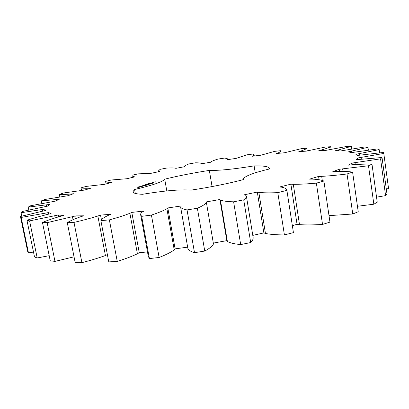 <?xml version="1.0" encoding="UTF-8"?>
<svg xmlns="http://www.w3.org/2000/svg" width="409" height="409" viewBox="0 0 409 409"><rect width="100%" height="100%" fill="white"/><g stroke="black" fill="none" stroke-linecap="round" stroke-linejoin="round"><path stroke-width="0.61" d="M280.692 150.691L274.669 151.356L260.973 155.2L252.312 156.253L254.107 154.858L252.982 154.014L246.704 154.858L236.111 158.406L227.143 159.699L227.726 159.086C227.424 158.59 226.3 158.257 224.347 158.094L217.936 159.086C214.413 160.164 212.01 161.12 210.727 161.949L210.553 162.261L201.463 163.758L201.473 163.472C200.568 163.007 198.523 162.787 195.333 162.818L188.912 163.943C186.356 164.904 184.888 165.722 184.51 166.391L184.832 166.673L175.819 168.35L175.354 168.145C173.447 167.879 170.481 167.864 166.463 168.099L160.149 169.336L158.273 171.054L159.484 171.555L150.727 173.375L138.273 173.856L132.179 175.185L131.923 175.911L133.809 176.77L135.047 176.816L126.749 178.743L111.325 179.991L105.588 181.392C105.88 181.99 107.485 182.327 110.404 182.404L112.112 182.348L104.494 184.341L86.258 186.397L81.038 187.838C82.46 188.247 85.169 188.37 89.172 188.201L91.33 188.033L84.643 190.052L63.84 192.941L59.32 194.393C61.938 194.582 65.783 194.454 70.854 194.024L73.441 193.733L67.976 195.712L44.949 199.464L41.35 200.885L59.29 199.265L55.358 201.141L30.639 205.753L28.201 207.087L49.786 204.428L47.72 206.116L22.06 211.54L21.064 212.721L45.885 208.963L46.018 210.359L20.45 216.499L21.156 217.45L48.487 212.588L51.105 213.59L47.47 214.418C39.842 216.315 33.006 218.263 26.958 220.262L29.596 220.891L58.318 214.991L63.594 215.497L60.128 216.407C53.114 218.437 47.224 220.446 42.464 222.43L47.158 222.654L75.731 215.896L83.671 215.814L80.604 216.765C74.704 218.83 70.261 220.788 67.28 222.644L73.998 222.394C83.022 220.298 90.972 218.171 97.848 216.024L100.527 215.073L110.895 214.342L108.467 215.282C104.193 217.261 101.662 219.045 100.875 220.635L109.361 219.884C117.705 217.603 124.551 215.41 129.893 213.304L131.785 212.404L144.065 211.024L142.496 211.893C140.993 212.982 140.384 213.943 140.665 214.781L141.667 216.341L151.427 215.093C158.401 212.777 163.554 210.661 166.887 208.733L167.813 207.941L181.243 205.978L180.625 207.107C181.233 208.319 183.37 209.26 187.036 209.924L197.368 208.253C202.368 206.064 205.384 204.168 206.407 202.557L206.259 201.928L219.904 199.505L220.431 200.067C222.91 201.054 227.302 201.637 233.605 201.811L243.718 199.848C245.548 198.447 246.443 197.204 246.392 196.126L245.62 195.195L244.418 194.766L257.307 192.061L258.856 192.414C263.514 192.915 269.822 192.987 277.788 192.639L286.888 190.374C286.913 188.948 285.201 187.884 281.755 187.189L279.613 186.985L290.881 184.188L293.309 184.321C299.725 184.331 307.415 183.938 316.367 183.135L323.897 181.054C321.678 180.016 317.87 179.372 312.466 179.122L309.582 179.127L318.596 176.437L321.689 176.361C329.327 175.926 337.773 175.134 347.026 173.983L352.594 172.066C348.381 171.509 342.906 171.325 336.157 171.514L332.762 171.714L339.158 169.28L368.504 165.757L371.975 164.106C366.254 163.999 359.608 164.224 352.037 164.786L348.386 165.139L352.062 163.079L380.575 158.845L382.021 157.511L356.367 159.684L357.435 158.053L383.79 153.441L383.402 152.455L357.175 155.486L355.886 154.316L379.174 149.602L377.221 148.963L351.597 152.588L348.284 151.872L367.967 147.286L364.726 146.969L340.595 150.962L335.6 150.67L351.428 146.376L347.164 146.356L325.15 150.512L318.81 150.619L321.167 150.047C325.636 148.81 328.816 147.705 330.712 146.739L325.671 146.974L306.188 151.146L298.815 151.606L300.712 151.069C304.081 149.95 306.126 148.999 306.847 148.222L301.228 148.687L284.546 152.746L276.412 153.523L277.839 153.032C280.037 152.087 280.993 151.33 280.707 150.763L280.692 150.691M277.895 153.38L277.839 153.032M20.45 216.499L27.684 251.504L28.461 252.823L33.502 252.097M26.958 220.262L34.504 256.954L37.199 257.961L49.203 255.681M42.464 222.43L50.241 260.799L54.975 261.387L74.044 256.826M67.28 222.644L75.184 262.573L81.912 262.644C90.829 260.369 98.666 257.992 105.425 255.518L107.393 254.679M100.875 220.635L108.774 261.898L117.24 261.392C125.461 258.831 132.184 256.3 137.409 253.79L139.249 252.69L147.491 251.939M140.665 214.781L148.314 256.417L149.418 258.575L159.127 257.481C165.972 254.792 171.008 252.256 174.229 249.868L175.103 248.861L187.659 247.138M180.625 207.107L187.9 248.508C188.585 250.175 190.788 251.566 194.505 252.675L204.756 251.054C209.638 248.416 212.542 246.049 213.467 243.943L206.407 202.557M213.324 243.084L226.821 240.656L227.378 241.443C229.924 242.92 234.357 243.963 240.686 244.582L250.697 242.547C252.455 240.773 253.278 239.158 253.166 237.706L246.392 196.126M252.788 235.385L263.871 232.9L265.441 233.462C270.134 234.418 276.458 234.899 284.413 234.914L293.432 232.634L286.888 190.374M292.353 225.635L297.067 224.337L299.506 224.659C305.937 225.057 313.611 224.991 322.532 224.454L329.966 222.113L323.897 181.054M329.01 215.655L352.752 213.994L358.228 211.75L352.594 172.066M357.451 206.264L373.841 204.214L377.241 202.194L371.975 164.106M376.546 197.169L385.59 195.625L386.975 193.917L382.021 157.511M386.306 189.014L388.55 188.529L383.79 153.441M135.282 193.416L134.561 189.505L132.92 191.801C133.176 193.196 136.361 194.03 142.475 194.295C164.101 190.722 180.364 189.321 191.259 190.098C210.65 187.133 228.017 183.641 243.37 179.623L243.289 179.362L243.329 179.633M134.561 189.505C153.176 185.108 163.227 181.657 164.709 179.162C178.534 175.793 193.406 172.874 209.336 170.405C219.106 170.665 234.035 169.157 254.122 165.885C263.79 165.717 268.928 166.57 269.536 168.447L269.49 168.968C252.537 173.022 243.805 176.489 243.289 179.362M137.312 187.245L139.126 187.296L142.286 186.519L140.461 186.473L137.312 187.245M146.028 185.354L145.062 185.553L146.033 185.374M146.289 185.159L145.655 185.338L146.294 185.18M146.846 184.929L147.905 184.827L146.851 184.95M147.864 184.71L147.552 184.817L147.869 184.74M148.656 184.439L147.695 184.658L148.661 184.469M141.177 186.207L144.075 185.63L141.177 186.207M142.583 185.712L145.175 185.333L142.583 185.712M143.845 185.216L147.046 184.694L143.845 185.216M149.075 184.168L150.037 184.101L149.075 184.168M149.888 183.886L150.936 183.789L149.888 183.912M150.901 183.672L150.589 183.779L150.906 183.702M151.079 183.508L151.928 183.442L151.085 183.529M152.567 183.201L151.376 183.416L152.572 183.227M152.363 183.068L153.211 183.002L152.383 183.084M153.85 182.767L152.659 182.976L153.856 182.792M147.312 184.382L145.267 184.735L147.317 184.418M147.997 183.805L147.138 184.127L149.387 183.892L148.007 183.861M148.457 183.646L150.742 183.426L148.457 183.646M149.909 183.15L152.189 182.935L149.919 183.212M152.255 182.808L152.721 182.736L152.26 182.833M153.666 182.399L151.918 182.716L153.672 182.424M152.772 182.424L154.035 182.302L152.772 182.424M153.549 182.158L155.676 181.826L153.549 182.158M253.314 156.131L253.268 155.824M307.246 150.865L306.847 148.222M300.773 151.483L300.712 151.069M227.67 159.622L227.619 159.336M331.075 149.213L330.712 146.739M321.249 150.578L321.167 150.047M201.519 163.748L201.473 163.472L201.519 163.748M351.786 148.917L351.428 146.376M338.499 150.839L338.391 150.077M184.582 166.724L184.536 166.443M368.351 150.047L367.967 147.286M351.638 152.583L351.454 151.279M158.769 171.708L158.712 171.412M379.613 152.792L379.174 149.602M359.557 155.123L359.363 153.753M133.866 177.087L133.809 176.77M106.069 183.932L105.588 181.392M361.311 159.07L361.101 157.557M110.476 182.777L110.404 182.404M357.64 159.52L357.435 158.053M385.59 195.625L380.575 158.845M81.524 190.349L81.038 187.838M356.009 164.495L355.748 162.68M89.259 188.656L89.172 188.201M352.297 164.766L352.062 163.079M373.841 204.214L368.504 165.757M59.806 196.857L59.32 194.393M343.018 171.443L342.67 169.024M70.972 194.628L70.854 194.024M339.47 171.422L339.158 169.28M352.752 213.994L347.026 173.983M41.871 203.467L41.35 200.885M322.297 180.497L321.689 176.361M56.488 200.604L56.304 199.684M319.086 179.745L318.596 176.437M322.532 224.454L316.367 183.135M28.794 209.965L28.201 207.087M299.506 224.659L293.309 184.321M46.733 206.284L46.468 204.975M297.067 224.337L290.881 184.188M293.432 232.634L286.908 190.538M284.413 234.914L277.788 192.639M21.769 216.141L21.064 212.721M265.441 233.462L258.856 192.414M42.618 211.039L42.337 209.638M263.871 232.9L257.307 192.061M250.697 242.547L243.718 199.848M240.686 244.582L233.605 201.811M28.461 252.823L21.156 217.45M227.378 241.443L220.431 200.067M45.169 214.981L44.847 213.38M226.821 240.656L219.904 199.505M48.794 214.117L48.487 212.588M204.756 251.054L197.368 208.253M194.505 252.675L187.036 209.924M37.199 257.961L29.596 220.891M55.169 217.874L54.77 215.88M58.681 216.811L58.318 214.991M175.103 248.861L167.813 207.941M174.229 249.868L166.887 208.733M159.127 257.481L151.427 215.093M149.418 258.575L141.667 216.341M54.975 261.387L47.158 222.654M73.058 219.694L72.495 216.842M76.217 218.355L75.731 215.896M139.249 252.69L131.785 212.404M137.409 253.79L129.893 213.304M117.24 261.392L109.361 219.884M81.912 262.644L73.998 222.394M105.425 255.518L97.848 216.024M101.447 219.863L100.527 215.073M255.236 172.833L254.122 165.885M212.072 186.576L209.336 170.405M166.806 190.947L164.709 179.162M138.012 186.985L138.089 187.414M138.385 186.882L138.477 187.378M141.304 186.371L141.386 186.836M141.652 186.34L141.729 186.739M141.816 186.422L141.867 186.698M141.054 186.637L138.539 187.133L140.543 186.627L141.1 186.903M145.875 185.292L146.478 185.175L145.88 185.318M151.739 183.462L150.819 183.6L151.739 183.462M152.255 182.659L153.365 182.47L152.26 182.705M153.886 182.102L154.592 181.954L153.891 182.148M280.707 150.763L281.07 153.078M254.107 154.858L254.291 156.013M227.726 159.086L227.808 159.602M184.51 166.391L184.566 166.724M158.273 171.054L158.401 171.78M131.923 175.911L132.214 177.475"/></g></svg>
